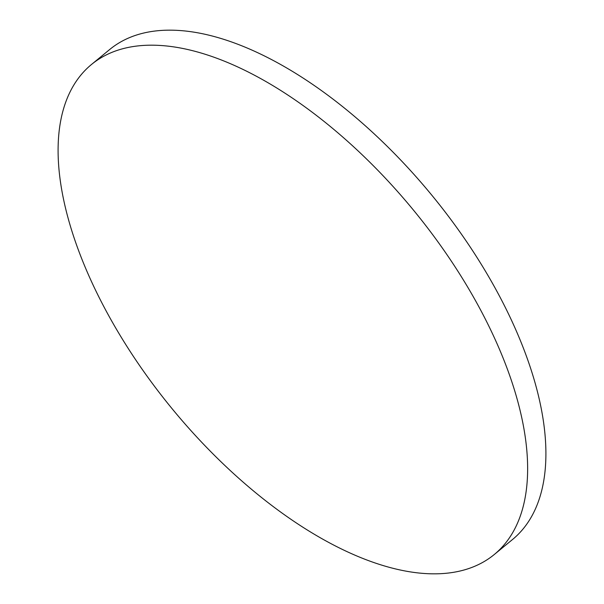 <?xml version="1.0" encoding="UTF-8"?>
<svg xmlns="http://www.w3.org/2000/svg" width="604" height="604" viewBox="0 0 604 604"><rect width="100%" height="100%" fill="white"/><g stroke="black" fill="none" stroke-linecap="round" stroke-linejoin="round"><path stroke-width="0.91" d="M154.7 45.224A317.16 156.262 -129.4 0 0 91.438 64.522A317.16 156.262 -129.4 0 0 134.382 357.862A317.16 156.262 -129.4 0 0 431.029 573.8A317.16 156.262 -129.4 0 0 494.291 554.502A317.16 156.262 -129.4 0 0 451.347 261.162A317.16 156.262 -129.4 0 0 154.7 45.224M494.291 554.502L512.562 539.478A317.16 156.262 -129.4 0 0 469.618 246.138A317.16 156.262 -129.4 0 0 172.97 30.2A317.16 156.262 -129.4 0 0 109.709 49.498L91.438 64.522"/></g></svg>
